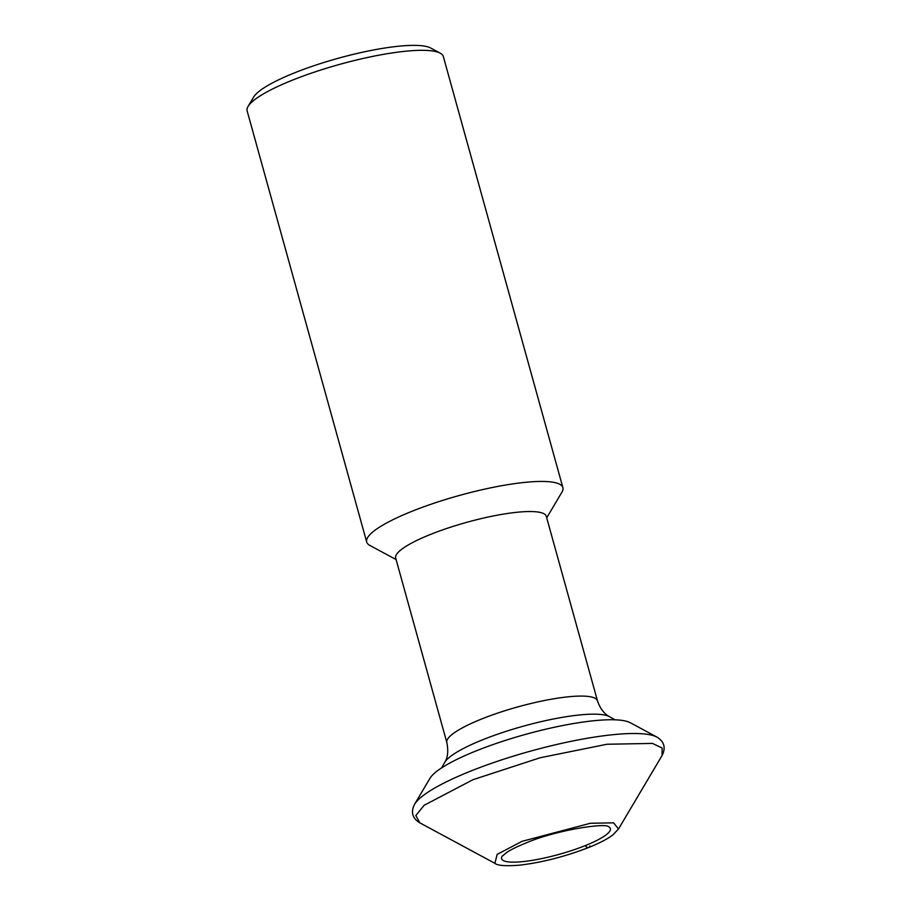 <?xml version="1.0" encoding="UTF-8"?>
<svg xmlns="http://www.w3.org/2000/svg" width="911" height="911" viewBox="0 0 911 911"><rect width="100%" height="100%" fill="white"/><g stroke="black" fill="none" stroke-linecap="round" stroke-linejoin="round"><path stroke-width="1.37" d="M494.912 863.286L497.144 854.381L522.071 841.331L590.396 823.259L613.593 822.827L618.489 829.01L612.796 834.977C607.284 839.099 599.256 843.267 588.734 847.469C565.389 856.499 542.512 862.387 520.124 865.108C505.935 866.27 497.508 865.666 494.855 863.298L419.664 822.758C412.319 818.18 410.622 812.031 414.551 804.322L430.015 778.256A106.086 20.964 -15.5 0 1 476.362 750.812A106.086 20.964 -15.5 0 1 630.275 722.719L656.956 737.101A128.417 25.383 164.5 0 0 470.645 771.116A128.417 25.383 164.5 0 0 414.551 804.322A128.417 25.383 164.5 0 0 414.357 804.675M366.7 542.045L247.143 110.926A101.793 20.122 -15.5 0 1 248.065 106.45L253.622 97.09A93.776 18.539 -15.5 0 1 294.583 72.834A93.776 18.539 -15.5 0 1 419.515 45.55A93.776 18.539 -15.5 0 1 430.652 47.998L440.229 53.168A101.793 20.122 -15.5 0 1 443.327 56.516L562.884 487.636A101.793 20.122 164.5 0 0 412.102 511.242A101.793 20.122 164.5 0 0 366.7 542.045A101.793 20.122 164.5 0 0 369.798 545.393L396.103 559.582M248.065 106.45A101.793 20.122 -15.5 0 1 292.533 80.122A101.793 20.122 -15.5 0 1 428.147 50.504A101.793 20.122 -15.5 0 1 440.229 53.168M546.714 517.812L561.962 492.111A101.793 20.122 164.5 0 0 562.884 487.636M395.681 558.067A78.152 15.441 -15.5 0 1 430.539 534.415A78.152 15.441 -15.5 0 1 546.293 516.298L597.479 700.844A78.152 15.441 164.5 0 0 481.805 718.927A78.152 15.441 164.5 0 0 481.714 718.973A78.152 15.441 164.5 0 0 446.857 742.613L395.681 558.067M608.616 826.687A56.436 11.16 -15.5 0 1 608.639 826.698A56.436 11.16 -15.5 0 1 585.192 845.636A6.411 3.075 68.2 0 0 589.884 845.955M657.298 737.295A128.417 25.383 164.5 0 0 656.956 737.101C664.301 741.679 665.998 747.829 662.069 755.538L662.138 748.033L652.458 743.41L606.977 744.253L540.143 757.758L473.025 779.679L424.15 805.267L415.826 815.55L419.777 822.724M585.192 845.636A56.436 11.16 -15.5 0 1 526.296 861.214A56.436 11.16 -15.5 0 1 502.109 856.249L507.131 852.149C511.515 849.359 517.676 846.353 525.613 843.153C555.004 830.297 605.132 822.679 608.639 826.698M446.857 742.613C448.497 751.028 447.791 757.622 444.739 762.37A87.149 17.229 -15.5 0 1 482.887 739.686A87.149 17.229 -15.5 0 1 483.001 739.641A87.149 17.229 -15.5 0 1 609.482 716.684C608.343 716.069 601.454 712.675 597.479 700.844M618.501 829.01L662.069 755.538M609.482 716.684L615.016 719.804M444.739 762.37L441.596 767.905"/></g></svg>
